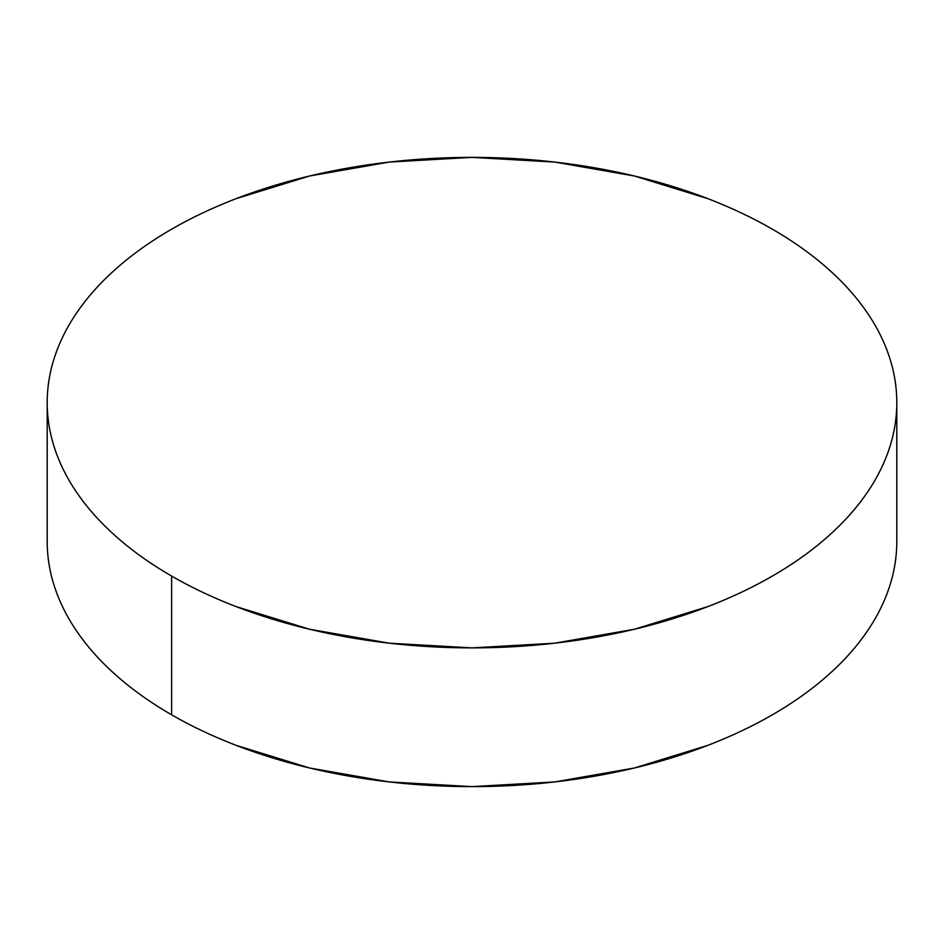 <?xml version="1.0" encoding="UTF-8"?>
<svg xmlns="http://www.w3.org/2000/svg" width="944" height="944" viewBox="0 0 944 944"><rect width="100%" height="100%" fill="white"/><g stroke="black" fill="none" stroke-linecap="round" stroke-linejoin="round"><path stroke-width="1.42" d="M896.8 541.372C896.8 557.479 894.074 573.421 888.634 589.221C883.195 605.01 875.135 620.35 864.468 635.229C853.789 650.097 840.703 664.234 825.209 677.627C809.716 691.02 792.099 703.41 772.381 714.797C752.651 726.184 731.199 736.344 708.012 745.288L634.569 767.956L554.871 781.915L472 786.623L389.129 781.915L309.431 767.956L235.988 745.288C212.801 736.344 191.349 726.184 171.619 714.797C151.901 703.41 134.284 691.02 118.791 677.627C103.297 664.234 90.211 650.097 79.532 635.229C68.865 620.35 60.805 605.01 55.366 589.221C49.926 573.421 47.2 557.479 47.2 541.372A424.8 245.251 0 0 0 171.619 714.797A424.8 245.251 0 0 0 634.569 767.956A424.8 245.251 0 0 0 896.8 541.372L896.8 402.628A424.8 245.251 180 0 1 634.569 629.211A424.8 245.251 180 0 1 171.619 576.052L171.619 714.797L171.619 576.052A424.8 245.251 180 0 1 47.2 402.628A424.8 245.251 180 0 1 309.431 176.044A424.8 245.251 180 0 1 772.381 229.203A424.8 245.251 180 0 1 896.8 402.628C896.8 386.521 894.074 370.579 888.634 354.779C883.195 338.99 875.135 323.65 864.468 308.771C853.789 293.903 840.703 279.766 825.209 266.373C809.716 252.98 792.099 240.59 772.381 229.203C752.651 217.816 731.199 207.656 708.012 198.712L634.569 176.044L554.871 162.085L472 157.377L389.129 162.085L309.431 176.044L235.988 198.712C212.801 207.656 191.349 217.816 171.619 229.203C151.901 240.59 134.284 252.98 118.791 266.373C103.297 279.766 90.211 293.903 79.532 308.771C68.865 323.65 60.805 338.99 55.366 354.779C49.926 370.579 47.2 386.521 47.2 402.628C47.2 418.735 49.926 434.688 55.366 450.477C60.805 466.277 68.865 481.605 79.532 496.485C90.211 511.365 103.297 525.501 118.791 538.882C134.284 552.275 151.901 564.665 171.619 576.052C191.349 587.439 212.801 597.611 235.988 606.555L309.431 629.211L389.129 643.171L472 647.891L554.871 643.171L634.569 629.211L708.012 606.555C731.199 597.611 752.651 587.439 772.381 576.052C792.099 564.665 809.716 552.275 825.209 538.882C840.703 525.501 853.789 511.365 864.468 496.485C875.135 481.605 883.195 466.277 888.634 450.477C894.074 434.688 896.8 418.735 896.8 402.628M47.2 541.372L47.2 402.628"/></g></svg>
